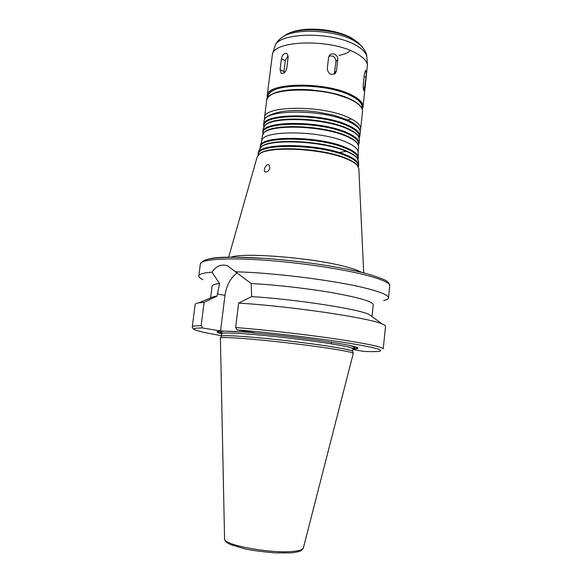 <?xml version="1.0" encoding="UTF-8"?>
<svg xmlns="http://www.w3.org/2000/svg" width="582" height="582" viewBox="0 0 582 582"><rect width="100%" height="100%" fill="white"/><g stroke="black" fill="none" stroke-linecap="round" stroke-linejoin="round"><path stroke-width="0.87" d="M363.255 84.375L364.448 73.528L365.532 70.451C366.274 70.939 366.434 73.114 366.005 76.984L364.099 90.857C363.394 90.399 363.117 88.238 363.255 84.375M327.266 68.865L328.546 57.64L329.456 55.421C332.089 51.689 338.528 55.079 337.749 59.655L336.483 70.844L335.523 73.157C331.173 75.638 328.415 74.205 327.266 68.865M334.257 74.147L335.981 61.474C335.458 56.941 333.115 55.203 328.946 56.243M280.073 69.775L281.404 58.775C282.365 54.562 284.205 52.802 286.911 53.486L288.155 57.036L286.824 68.116C285.638 72.183 283.74 73.899 281.128 73.274L280.073 69.775L283.943 71.608L283.929 72.932M288.148 55.683L285.26 60.652L283.943 71.608M269.903 167.972C269.19 170.213 267.953 171.552 266.2 171.996L265.232 171.843C262.598 170.679 266.272 163.251 269 164.852L269.903 167.972M219.567 283.55L211.986 272.136C216.315 265.909 221.516 263.813 227.591 265.85L251.184 283.536L251.671 296.609L238.642 303.113L235.652 327.513L237.005 329.878L255.142 332.955L250.071 332.257L220.534 330.947L202.492 327.964L201.139 325.687L204.115 302.305L217.079 296.085L219.567 283.55C214.722 284.089 212.234 284.933 212.088 286.082L210.597 297.926L214.089 296.471L217.079 296.085M236.99 273.031C230.457 277.97 226.449 285.442 224.958 295.445L220.534 330.947M235.092 271.801C273.111 272.572 336.614 280.64 366.565 288.396C381.414 292.2 388.725 295.358 388.492 297.868C388.332 298.981 386.71 299.883 383.618 300.574M202.929 279.666C200.077 278.291 198.702 277.039 198.804 275.919C199.022 274.093 203.416 272.834 211.986 272.136M251.184 283.536C276.079 284.838 309.362 288.65 334.257 293.059C359.88 297.788 372.873 301.68 373.237 304.728L371.985 316.601M251.671 296.609C295.532 299.257 358.061 308.955 368.915 314.389L371.963 316.586M238.642 303.113C290.694 306.168 370.327 318.056 382.309 324.058C384.542 324.982 385.611 325.782 385.539 326.451L383.225 348.902C382.687 346.959 366.827 343.627 335.632 338.906C305.303 334.446 264.912 329.849 235.652 327.513M352.881 349.549L364.114 351.433M252.224 332.788C290.789 335.989 346.457 343.707 355.573 346.93C359.443 348.182 358.57 348.844 352.947 348.931M357.093 347.476C357.552 348.029 356.199 348.356 353.027 348.443M331.376 342.231L331.202 343.802M257.164 156.922L259.412 154.041C268.586 145.762 322.537 148.497 346.385 158.813C351.71 160.981 355.355 163.171 357.319 165.368L358.847 168.685M258.866 154.456L259.928 153.568C269.044 145.347 322.457 148.054 346.086 158.282C351.361 160.436 354.969 162.604 356.919 164.786L357.748 165.899M258.357 154.092L258.437 153.823C259.019 143.187 319.394 144.147 346.064 155.838C353.892 159.104 357.974 162.283 358.316 165.383L358.33 165.659M258.146 154.834L258.255 153.088C258.845 142.364 319.554 143.31 346.355 155.096C354.22 158.384 358.323 161.592 358.658 164.706L358.367 166.423M259.186 149.8L261.5 146.824C270.754 138.531 323.141 141.128 346.326 151.385C351.455 153.524 354.991 155.678 356.926 157.86L358.505 161.294M260.947 147.246L262.024 146.351C271.212 138.116 323.061 140.691 346.028 150.862C351.106 152.979 354.605 155.118 356.533 157.286L357.37 158.406M260.38 146.97L260.46 146.708C261.143 136.006 320.005 136.763 346.014 148.425C353.645 151.684 357.632 154.87 357.974 157.991L357.981 158.268M260.161 147.748L260.278 145.973C260.969 135.184 320.165 135.933 346.305 147.683C353.972 150.964 357.981 154.179 358.316 157.315L358.025 159.068M261.711 140.917L261.791 140.648C262.555 129.815 320.624 130.419 346.261 142.146C353.791 145.413 357.719 148.628 358.061 151.786L358.076 152.069M261.667 141.07L262.3 135.904L263.682 133.263C270.368 123.857 323.476 125.654 346.887 136.515C352.663 139.04 356.337 141.586 357.901 144.161L358.643 147.05L358.083 152.229M263.479 133.482L264.119 132.696C270.776 123.348 323.447 125.123 346.668 135.912C352.401 138.421 356.046 140.953 357.603 143.514L358.054 144.423M262.875 134.289L263.035 132.972C261.616 121.318 320.762 121.172 346.937 133.46C354.991 137.068 358.876 140.589 358.599 144.03L358.454 145.347M346.996 151.269L339.022 152.506M262.904 134.013L262.744 132.289C261.311 120.518 320.937 120.35 347.301 132.761C355.406 136.406 359.32 139.964 359.043 143.434L358.483 145.078M262.744 132.289L263.18 128.68L264.635 125.894C271.532 116.255 324.429 117.971 347.716 129.022C353.427 131.568 357.072 134.151 358.658 136.77L359.436 139.818L359.043 143.434M264.417 126.127L265.072 125.334C271.94 115.753 324.392 117.44 347.498 128.418C353.158 130.95 356.781 133.518 358.359 136.123L358.818 137.054M263.762 127.022L263.915 125.756C262.54 113.781 321.65 113.432 347.767 125.974C355.806 129.655 359.676 133.263 359.392 136.799L359.247 138.065M263.784 126.847L263.624 125.072C262.235 112.981 321.824 112.61 348.131 125.275C356.22 128.993 360.12 132.638 359.829 136.203L359.269 137.89M267.938 97.449L268.055 96.481C266.876 83.364 325.112 82.215 350.706 95.63C358.592 99.566 362.368 103.472 362.048 107.357L361.939 108.325M267.414 98.205L267.196 95.804L272.434 54.206C274.762 39.998 331.522 38.827 356.126 53.246C363.168 57.145 366.944 61.132 367.431 65.199L363.03 106.892L362.273 109.183M224.565 538.83L220.396 337.946C223.03 337.007 237.594 337.807 264.104 340.339C289.298 342.834 319.278 346.646 336.614 349.542C346.945 351.281 352.503 352.539 353.303 353.318L303.368 547.953C302.924 549.728 299.184 550.907 292.149 551.481C269.248 553.642 222.222 544.628 224.565 538.83C224.601 539.921 225.365 541.151 226.856 542.511L230.618 544.614L244.724 548.848C252.224 550.463 262.467 551.816 275.461 552.9L290.767 552.864C299.446 552.1 301.527 550.405 301.338 550.47L303.324 548.12M221.429 336.287L221.553 336.098C224.186 335.123 238.562 335.865 264.679 338.338C289.509 340.776 319.023 344.551 336.12 347.447C346.305 349.185 351.797 350.459 352.605 351.259L353.07 348.247M221.778 333.26C218.716 332.446 217.472 331.82 218.039 331.391M221.742 333.748C216.293 332.387 215.595 331.536 219.647 331.202L223.241 331.107M201.139 325.687C195.312 325.716 192.358 326.087 192.278 326.808L195.152 304.422C195.232 303.753 196.461 303.222 198.84 302.829L204.115 302.305M364.07 76.94L366.005 76.984M363.219 87.686L364.834 87.722M335.981 61.474L337.749 59.655M334.723 72.605L336.483 70.844M285.26 60.652L281.404 58.775M224.958 295.445L217.355 293.888M198.804 275.919L200.332 264.01C200.645 259.514 224.281 257.513 261.514 259.958C298.675 262.387 343.533 269.073 367.919 275.635C382.716 279.68 389.984 283.114 389.722 285.922L388.492 297.868M237.005 329.878C275.119 332.977 330.641 339.844 358.97 344.908C387.619 349.993 386.477 352.401 363.925 351.426M231.236 257.193C243.371 252.071 315.56 258.066 347.207 267.131C353.812 268.928 358.476 270.63 361.196 272.231M263.624 125.072L264.061 121.471C262.7 109.212 322.261 108.739 348.545 121.543C356.628 125.297 360.52 128.978 360.222 132.594L359.829 136.203M264.563 119.696L264.504 117.833C263.166 105.415 322.712 104.84 348.967 117.768C357.035 121.565 360.92 125.29 360.622 128.957L360.142 130.754M264.504 117.833L266.629 100.46C265.392 87.271 324.843 86.209 350.961 99.755C358.999 103.72 362.848 107.655 362.521 111.555L360.622 128.957M351.448 118.983L347.694 119.914M270.317 95.477C280.699 86.165 329.172 88.253 350.59 99.282M267.698 97.761C267.676 90.923 277.41 86.922 296.9 85.758C315.4 85.147 338.178 89.322 350.997 95.572C359.894 100.053 363.59 104.425 362.099 108.689M267.196 95.804C265.989 82.411 325.418 81.218 351.499 94.924C359.523 98.94 363.364 102.934 363.03 106.892M274.74 46.851L274.871 46.436C277.25 32.359 332.096 31.064 355.878 45.265C362.702 49.106 366.354 53.042 366.835 57.072L366.864 57.516M281.033 38.085L283.965 36.149C297.613 27.914 336.731 30.46 354.409 40.907L360.331 44.989L362.746 47.535M283.594 36.36L286.417 34.491C299.344 26.699 336.061 29.085 352.728 38.95L358.323 42.813L360.644 45.28M350.342 50.532C348.123 52.787 344.333 54.402 338.964 55.363M221.436 336.258L221.764 333.617C223.008 332.358 236.83 332.933 263.231 335.341C288.374 337.735 318.921 341.649 336.425 344.668C347.454 346.596 352.968 347.971 352.961 348.8M348.443 345.221C355.311 346.836 356.482 347.789 351.965 348.087M222.899 333.151C215.733 330.765 225.161 330.554 251.184 332.526M221.509 335.632C195.843 331.376 185.243 327.906 202.492 327.964M202.682 261.805C204.777 257.615 228.872 255.927 264.839 258.408C300.748 260.874 343.169 267.298 366.558 273.627M335.006 73.667L335.508 73.165M281.521 73.463L281.135 73.281M265.603 171.974L265.232 171.843M368.915 314.389L382.309 324.058M257.237 156.653L228.653 257.222M358.832 168.409L363.699 272.849M259.928 153.568L259.412 154.041M356.919 164.786L357.319 165.368M258.437 153.823L258.015 155.292M358.316 165.383L358.388 166.91M259.266 149.53L258.255 153.088M358.49 161.01L358.658 164.706M262.024 146.351L261.5 146.824M356.533 157.286L356.926 157.86M260.46 146.708L260.052 148.141M357.974 157.991L358.039 159.475M261.791 140.648L260.278 145.973M358.061 151.786L358.316 157.315M264.119 132.696L263.682 133.263M357.603 143.514L357.901 144.161M265.072 125.334L264.635 125.894M358.359 136.123L358.658 136.77M264.061 121.471C263.704 117.324 269.881 113.977 282.597 111.417C289.996 110.456 298.362 110.296 307.696 110.944L316.826 111.904L333.973 115.236L347.992 120.045C356.882 124.555 360.964 128.738 360.222 132.594M266.629 100.46C267.713 95.266 274.668 91.818 287.501 90.115C294.841 89.293 302.946 89.235 311.799 89.926L333.166 93.331L350.808 99.318C358.898 103.269 362.804 107.35 362.521 111.555M367.431 65.199L366.835 57.072C366.755 53.34 364.587 49.31 360.331 44.989L358.323 42.813L351.928 38.223C334.468 28.256 301.549 25.724 286.417 34.491L283.965 36.149C278.836 39.387 275.803 42.813 274.871 46.436L272.434 54.206M221.553 336.098L220.396 337.946M352.605 351.259L353.303 353.318M221.778 333.05L221.764 333.617M192.278 326.808C192.497 328.481 193.566 329.558 195.479 330.052M214.089 296.471L198.84 302.829M200.332 264.01C206.006 255.222 230.086 256.858 266.098 258.481C301.942 261.02 343.693 267.385 367.038 273.722C380.162 277.709 387.045 280.459 387.67 281.957C389.336 283.572 390.02 284.896 389.722 285.922"/></g></svg>
